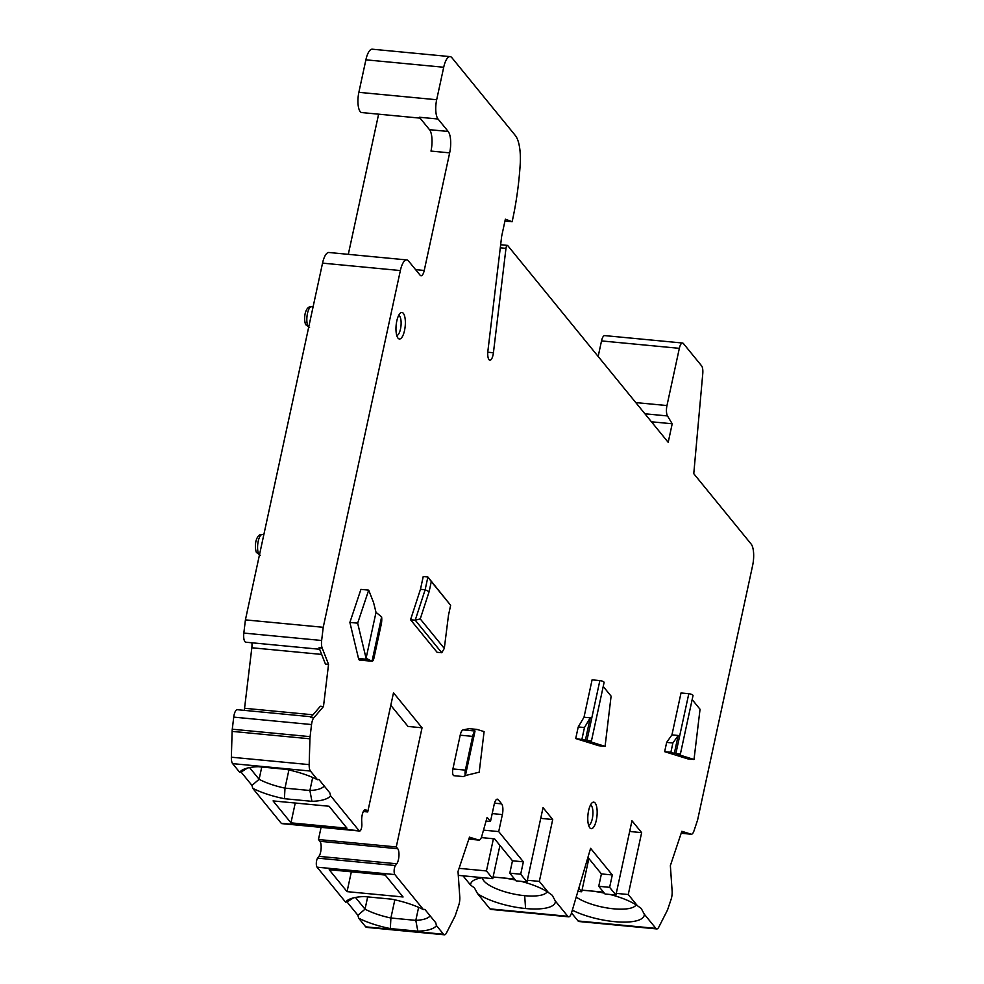 <?xml version="1.0" encoding="UTF-8"?>
<svg xmlns="http://www.w3.org/2000/svg" width="984" height="984" viewBox="0 0 984 984"><rect width="100%" height="100%" fill="white"/><g stroke="black" fill="none" stroke-linecap="round" stroke-linejoin="round"><path stroke-width="1.48" d="M504.952 221.056L512.123 221.744L505.358 219.186L501.68 236.197L487.892 351.042A8.315 2.841 95.4 0 0 489.872 360.181A8.315 2.841 95.4 0 0 493.427 352.764L505.973 248.362A3.333 1.144 -84.6 0 1 507.387 245.385A3.333 1.144 -84.6 0 1 507.744 245.606L668.197 442.333L672.207 423.772L667.484 415.937A8.315 2.841 -84.6 0 1 666.967 405.556L679.341 348.336A8.315 2.841 -84.6 0 1 682.552 343.022A8.315 2.841 -84.6 0 1 683.425 343.564L701.592 365.839A8.315 2.841 -84.6 0 1 702.76 373.711L693.769 473.698L751.149 544.054A16.642 5.695 -84.6 0 1 752.637 565.456L697.582 820.078L694.003 830.816A8.315 2.841 -84.6 0 1 691.309 834.223A8.315 2.841 -84.6 0 1 691.112 834.186L681.838 831.296L670.362 865.625L672.121 890.975A8.315 2.841 -84.6 0 1 671.654 897.31A8.315 2.841 -84.6 0 1 671.137 899.216L667.841 909.056A8.315 2.841 -84.6 0 1 667.201 910.63L658.813 927.088A8.315 2.841 -84.6 0 1 656.771 928.933A8.315 2.841 -84.6 0 1 655.885 928.392L644.286 914.173L641.174 908.392L637.386 905.698L628.259 894.518L641.642 832.624L631.974 820.767L615.91 895.046L609.625 887.334L612.306 874.948L590.597 848.331L571.532 912.881A8.315 2.841 -84.6 0 1 568.666 916.83A8.315 2.841 -84.6 0 1 567.78 916.288L555.357 901.049L552.233 895.268L548.445 892.574L539.33 881.393L552.713 819.5L543.045 807.643L526.981 881.922L520.696 874.21L523.365 861.824L498.703 831.591L502.381 814.567A8.315 2.841 95.4 0 0 501.643 803.866L498.261 799.709A8.315 2.841 95.4 0 0 497.375 799.168A8.315 2.841 95.4 0 0 494.165 804.481L490.487 821.505L487.105 817.36L481.656 836.683A8.315 2.841 -84.6 0 1 478.962 840.09A8.315 2.841 -84.6 0 1 478.765 840.053L469.491 837.163L458.015 871.492L459.774 896.842A8.315 2.841 -84.6 0 1 459.307 903.177A8.315 2.841 -84.6 0 1 458.79 905.083L455.494 914.923A8.315 2.841 -84.6 0 1 454.854 916.498L446.465 932.955A8.315 2.841 -84.6 0 1 444.424 934.8A8.315 2.841 -84.6 0 1 443.538 934.259L436.466 925.587L435.715 922.697L424.842 909.376L423.415 909.585L394.879 874.591A4.994 1.71 -84.6 0 1 394.154 870.25A4.994 1.71 -84.6 0 1 395.457 865.551L396.761 863.78A8.315 2.841 95.4 0 0 398.471 859.413A8.315 2.841 95.4 0 0 397.721 848.712L396.269 846.941L422.038 727.791L393.502 692.798L367.733 811.948L363.33 811.529M359.627 831.037L281.805 823.62A4.994 1.71 95.4 0 1 281.276 823.301L359.099 830.717A4.994 1.71 -84.6 0 0 359.627 831.037A4.994 1.71 -84.6 0 0 361.546 827.851A4.994 1.71 -84.6 0 0 361.854 824.346L361.694 820.791A8.315 2.841 95.4 0 1 362.198 814.949A8.315 2.841 95.4 0 1 365.408 809.623A8.315 2.841 95.4 0 1 366.294 810.176L367.733 811.948M359.099 830.717L330.562 795.724L329.8 792.846L318.927 779.513L317.5 779.722L310.44 771.05A8.315 2.841 -84.6 0 1 309.173 764.617L309.935 738.799A8.315 2.841 -84.6 0 1 310.095 736.647L311.547 724.544A8.315 2.841 -84.6 0 1 311.903 722.441A8.315 2.841 -84.6 0 1 313.785 717.84L323.478 706.537L328.545 664.348L322.174 648.05A8.315 2.841 -84.6 0 1 321.645 640.486L323.232 627.3L400.365 270.551A16.642 5.695 -84.6 0 1 406.773 259.924A16.642 5.695 -84.6 0 1 408.544 261.006L420.156 275.237A8.315 2.841 95.4 0 0 421.029 275.778A8.315 2.841 95.4 0 0 424.239 270.465L449.663 152.864A16.642 5.695 95.4 0 0 448.175 131.462L438.028 119.015A14.969 5.117 -84.6 0 1 436.675 99.741L443.71 67.256A16.642 5.695 -84.6 0 1 450.118 56.617A16.642 5.695 -84.6 0 1 451.89 57.712L515.321 135.484A33.272 11.377 -84.6 0 1 520.192 164.562A133.098 45.522 -84.6 0 1 512.627 219.457A133.098 45.522 95.4 0 1 512.123 221.732M575.714 738.554L598.85 745.749L605.074 746.352L587.682 740.927L591.409 741.124L604.09 682.478A3.333 1.021 -167.8 0 0 599.859 680.596L592.085 679.846L584.004 717.238L578.235 726.942L575.714 738.554L586.944 740.374L599.859 680.596M368.705 590.129L360.919 589.391L349.886 622.417L358.508 658.493A4.994 1.71 95.4 0 0 359.578 660.067L372.001 661.248L366.073 658.308L357.659 623.155L368.705 590.129L373.588 602.614L376.011 612.356L366.073 658.308M450.647 605.295L427.892 577.005L423.218 576.55L420.463 589.318L410.549 619.748L437.093 652.294L441.767 652.736L444.301 648.419L448.47 615.344L450.647 605.295L431.299 581.581L429.135 591.63L425.137 589.76L415.223 620.203L420.242 618.924L429.135 591.63M453.882 775.687L463.279 776.585L465.371 775.699L474.964 731.37L472.246 730.349L476.982 729.402L469.208 728.664L463.12 729.882A8.315 2.841 95.4 0 0 460.204 735.183L452.898 768.947A4.994 1.71 95.4 0 0 453.882 775.687A4.994 1.71 95.4 0 0 454.079 775.675M404.535 330.476A13.309 4.551 95.4 0 0 403.342 313.355A13.309 4.551 95.4 0 0 400.254 313.183A13.309 4.551 95.4 0 0 396.798 320.993A13.309 4.551 95.4 0 0 397.893 337.992A13.309 4.551 95.4 0 0 397.991 338.115A13.309 4.551 95.4 0 0 404.535 330.476M588.604 810.656A13.309 4.551 95.4 0 0 589.699 827.655A13.309 4.551 95.4 0 0 589.797 827.79A13.309 4.551 95.4 0 0 596.341 820.152A13.309 4.551 95.4 0 0 595.148 803.03A13.309 4.551 95.4 0 0 592.061 802.846A13.309 4.551 95.4 0 0 588.604 810.656M666.66 742.391L664.655 751.678L687.779 758.873L694.015 759.476L676.611 754.064L680.338 754.261L693.019 695.602A3.333 1.021 -167.8 0 0 688.8 693.72L681.014 692.97L671.949 734.888L666.66 742.391L672.884 742.994L670.879 752.28L664.655 751.678M396.269 846.941L318.459 839.524L319.911 841.295A8.315 2.841 -84.6 0 1 320.649 851.996A8.315 2.841 -84.6 0 1 318.951 856.363L317.635 858.134A4.994 1.71 95.4 0 0 316.614 860.754A4.994 1.71 95.4 0 0 317.069 867.175L345.605 902.168L347.032 901.959L357.893 915.28L358.656 918.17A47.269 14.539 -167.8 0 0 388.84 928.269A47.269 14.539 -167.8 0 0 390.341 928.576L417.843 931.196A47.269 14.539 -167.8 0 0 436.466 925.587M423.415 909.585A47.269 14.539 -167.8 0 0 393.231 899.487A47.269 14.539 -167.8 0 0 391.73 899.179L364.228 896.559A47.269 14.539 -167.8 0 0 348.311 899.831A47.269 14.539 -167.8 0 0 345.605 902.168M385.199 875.034L403.083 896.977L347.057 891.639L329.173 869.696L385.199 875.034M418.618 907.334L415.802 920.372A38.942 11.98 -167.8 0 0 430.119 915.833M394.83 899.831L390.894 917.998L415.802 920.372L417.843 931.196M444.424 934.8L366.601 927.383A8.315 2.841 95.4 0 1 365.716 926.842L358.656 918.17M469.282 837.778L478.765 840.053M490.487 821.505L486.293 821.111M498.703 831.591L483.833 830.164M523.365 861.824L512.479 860.791L494.583 838.848L481.311 837.581M520.696 874.21L509.798 873.165L512.479 860.791M509.798 873.165L516.083 880.877L526.981 881.922M540.929 817.384L541.815 818.467L552.713 819.5M459.073 868.331L486.453 870.938L493.414 838.737M539.33 881.393L527.338 880.25M514.583 879.044L493.095 876.99M458.286 875.366L492.738 878.65L499.933 845.404M281.276 823.301L252.74 788.307A47.269 14.539 -167.8 0 0 284.425 798.713L311.94 801.333A47.269 14.539 -167.8 0 0 313.146 801.284A47.269 14.539 -167.8 0 0 330.562 795.724M317.5 779.722A47.269 14.539 -167.8 0 0 285.815 769.316L258.312 766.696A47.269 14.539 -167.8 0 0 257.107 766.745A47.269 14.539 -167.8 0 0 242.396 769.968A47.269 14.539 -167.8 0 0 239.69 772.305L241.117 772.096L251.978 785.416L252.74 788.307M239.69 772.305L232.618 763.633A8.315 2.841 95.4 0 1 231.363 757.2L309.173 764.617M311.338 716.758L237.292 709.698A8.315 2.841 95.4 0 0 234.081 715.024A8.315 2.841 95.4 0 0 233.737 717.127L232.273 729.218A8.315 2.841 95.4 0 0 232.113 731.383L231.363 757.2M251.892 642.786A8.315 2.841 -84.6 0 1 251.83 647.767L244.561 708.283A8.315 2.841 -84.6 0 1 244.216 710.362M323.232 627.3L245.41 619.883L243.835 633.069A8.315 2.841 95.4 0 0 245.803 642.208L319.64 649.255M245.41 619.883L322.543 263.134A16.642 5.695 95.4 0 1 328.963 252.494L406.773 259.924M348.311 254.339L378.619 114.169M450.118 56.617L372.309 49.2A16.642 5.695 95.4 0 0 365.888 59.827L358.865 92.324A14.969 5.117 95.4 0 0 361.792 112.57L420.082 118.129M598.161 356.466L601.519 340.919A8.315 2.841 95.4 0 1 604.729 335.606L682.552 343.022M571.519 912.931L578.063 920.975A8.315 2.841 95.4 0 0 578.949 921.516L656.771 928.933M482.75 877.703A43.259 13.296 -167.8 0 0 473.894 880.25A43.259 13.296 -167.8 0 0 470.635 885.157L474.423 887.851L477.535 893.632L489.971 908.872A8.315 2.841 95.4 0 0 490.856 909.413L568.666 916.83M470.635 885.157L463.009 875.821M318.459 839.524L321.079 827.372M422.038 727.791L408.028 726.45L390.796 705.319M346.995 828.196L329.099 806.253L273.072 800.914L290.957 822.858L346.995 828.196M251.978 785.416L259.112 779.291A38.942 11.98 -167.8 0 0 284.991 788.135L309.886 790.509A38.942 11.98 -167.8 0 0 324.203 785.97M284.425 798.713L284.991 788.135L288.915 769.968M241.117 772.096L247.525 768.024M249.567 767.581L259.112 779.291L261.769 767.028M323.478 706.537L320.366 706.241L310.673 717.533L313.785 717.84M328.545 664.348L325.433 664.052L319.062 647.755L322.174 648.05M438.028 119.015L419.344 117.231L429.504 129.679A16.642 5.695 -84.6 0 1 430.992 151.081L449.663 152.864M651.433 421.792L672.207 423.772M681.629 831.911L691.112 834.186M572.331 910.175A43.259 13.296 -167.8 0 0 618.825 921.971A43.259 13.296 -167.8 0 0 644.286 914.173M576.206 897.039A33.272 10.234 -167.8 0 0 613.61 908.81A33.272 10.234 -167.8 0 0 636.119 904.874M637.386 905.698A43.259 13.296 -167.8 0 0 610.031 894.481M604.311 893.14A43.259 13.296 -167.8 0 0 589.342 890.815A43.259 13.296 -167.8 0 0 581.987 890.36M603.524 892.168L582.036 890.114M641.642 832.624L630.756 831.591L629.871 830.508M628.259 894.518L616.279 893.374M577.866 891.418L581.679 891.775L588.862 858.528M578.801 888.257L581.679 891.775M609.625 887.334L598.739 886.289L601.409 873.915L587.915 857.371M598.739 886.289L605.025 894.001L615.91 895.046M612.306 874.948L601.409 873.915M477.535 893.632A43.259 13.296 -167.8 0 0 525.591 908.527A43.259 13.296 -167.8 0 0 555.357 901.049M482.418 877.74A33.272 10.234 -167.8 0 0 483.87 880.852A33.272 10.234 -167.8 0 0 524.669 895.686A33.272 10.234 -167.8 0 0 547.19 891.75M500.266 877.679A43.259 13.296 -167.8 0 0 493.046 877.236M548.445 892.574A43.259 13.296 -167.8 0 0 521.089 881.356M515.382 880.016A43.259 13.296 -167.8 0 0 500.425 877.691M311.94 801.333L309.886 790.509L312.703 777.471M295.249 803.03L290.957 822.858M353.428 897.888L347.032 901.959M357.893 915.28L365.027 909.154A38.942 11.98 -167.8 0 0 390.894 917.998L390.341 928.576M367.684 896.879L365.027 909.154L355.47 897.445M486.453 870.938L492.738 878.65M347.057 891.639L351.349 871.812M589.231 741.087C592.479 741.223 591.716 740.989 586.944 740.374M605.074 746.352L611.101 696.131L603.217 686.463M584.004 717.238L590.228 717.828L585.382 740.214M578.235 726.942L584.459 727.533L581.95 739.144M584.459 727.533L590.228 717.828M373.957 658.062L381.251 624.299A8.315 2.841 -84.6 0 0 381.62 616.919L372.038 661.248A4.994 1.71 -84.6 0 0 373.957 658.062M376.011 612.356L381.62 616.919M349.886 622.417L357.659 623.155M410.549 619.748L415.223 620.203L441.767 652.736M420.463 589.318L425.137 589.76L427.892 577.005L431.299 581.581M420.242 618.924L444.301 648.419M465.371 775.699A4.994 1.71 -84.6 0 1 465.358 770.128L472.652 736.376A8.315 2.841 -84.6 0 1 474.964 731.37M476.982 729.402L484.091 731.616L479.208 772.194L465.407 775.552M398.668 315.409A10.098 3.456 -84.6 0 1 399.59 316.048A10.098 3.456 -84.6 0 1 400.488 329.037A10.098 3.456 -84.6 0 1 396.749 335.495M590.474 805.084A10.098 3.456 -84.6 0 1 591.396 805.711A10.098 3.456 -84.6 0 1 592.307 818.713A10.098 3.456 -84.6 0 1 588.567 825.17M672.884 742.994L678.185 735.479L674.323 753.35L670.879 752.28M671.949 734.888L678.185 735.479M674.323 753.35L675.873 753.498L688.8 693.72M678.173 754.211C681.408 754.347 680.645 754.113 675.873 753.498M694.015 759.476L700.042 709.255L692.158 699.587M396.761 863.78L318.951 856.363M319.911 841.295L397.721 848.712M317.635 858.134L395.457 865.551M394.879 874.591L317.069 867.175M365.716 926.842L443.538 934.259M498.261 799.709L496.403 799.537M494.497 803.178L501.643 803.866M502.381 814.567L492.197 813.596M366.294 810.176L364.437 809.992M310.44 771.05L232.618 763.633M309.935 738.799L232.113 731.383M232.273 729.218L310.095 736.647M311.547 724.544L233.737 717.127M244.561 708.283L313.023 714.802M321.67 654.421L251.83 647.767M243.835 633.069L321.645 640.486M400.365 270.551L322.543 263.134M415.592 269.641L424.239 270.465M358.865 92.324L436.675 99.741M443.71 67.256L365.888 59.827M487.781 352.223L493.427 352.764M505.973 248.362L500.29 247.82M667.484 415.937L644.901 413.784M635.762 402.579L666.967 405.556M679.341 348.336L601.519 340.919M578.063 920.975L655.885 928.392M489.971 908.872L567.78 916.288M525.579 908.527L524.681 895.686M429.504 129.679L448.175 131.462M260.317 555.333L256.369 552.405C255.287 549.281 255.114 545.702 255.828 541.68C257.132 536.415 259.284 534.029 262.298 534.533L262.298 534.533A10.443 3.567 95.4 0 0 258.226 541.212A10.443 3.567 95.4 0 0 257.857 543.303A10.443 3.567 95.4 0 0 259.456 554.951M309.566 327.537L305.618 324.622C304.536 321.485 304.363 317.918 305.077 313.896C306.381 308.619 308.533 306.245 311.547 306.75L311.547 306.75A10.443 3.567 95.4 0 0 307.475 313.416A10.443 3.567 95.4 0 0 307.106 315.507A10.443 3.567 95.4 0 0 308.705 327.155M358.508 658.493L367.364 659.341M452.898 768.947L465.358 770.128M463.12 729.882L474.19 730.94M472.652 736.376L460.204 735.183M478.962 840.09L468.839 839.131M500.659 244.745L507.387 245.385M691.309 834.223L681.186 833.264M263.823 534.742L262.298 534.533M313.072 306.959L311.547 306.75"/></g></svg>
